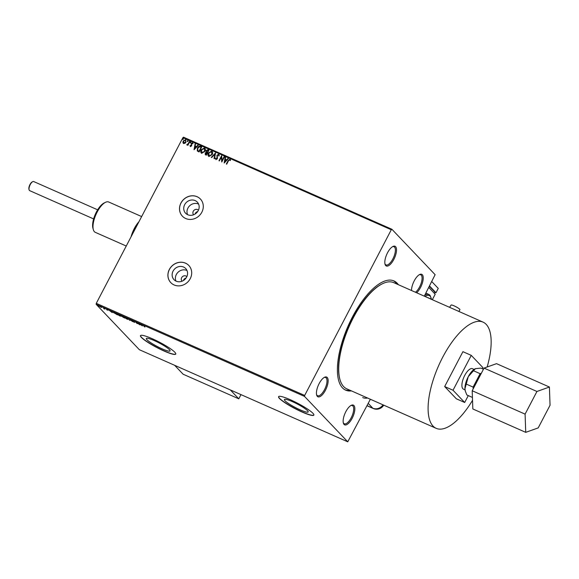 <?xml version="1.0" encoding="UTF-8"?>
<svg xmlns="http://www.w3.org/2000/svg" width="579" height="579" viewBox="0 0 579 579"><rect width="100%" height="100%" fill="white"/><g stroke="black" fill="none" stroke-linecap="round" stroke-linejoin="round"><path stroke-width="0.87" d="M175.944 281.068A8.07 7.303 136.4 0 1 177.977 272.311A8.07 7.303 136.4 0 1 186.8 270.444A8.07 7.303 136.4 0 1 187.01 270.538M186.843 276.632A3.315 3.004 -43.6 0 0 182.038 281.206M187.545 214.635A8.07 7.303 136.4 0 1 189.572 205.871A8.07 7.303 136.4 0 1 198.394 204.011A8.07 7.303 136.4 0 1 198.604 204.105M198.438 210.199A3.315 3.004 -43.6 0 0 193.639 214.773M186.062 278.021A3.315 3.004 -43.6 0 0 183.456 280.497M197.656 211.581A3.315 3.004 -43.6 0 0 195.058 214.056M195.145 200.587A8.07 7.303 -43.6 0 0 185.446 203.446A8.07 7.303 -43.6 0 0 185.598 213.224A8.07 7.303 -43.6 0 0 187.748 214.729A8.07 7.303 -43.6 0 0 197.446 211.871A8.07 7.303 -43.6 0 0 197.294 202.093A8.07 7.303 -43.6 0 0 195.145 200.587M183.543 267.028A8.07 7.303 -43.6 0 0 173.845 269.886A8.07 7.303 -43.6 0 0 174.004 279.657A8.07 7.303 -43.6 0 0 176.154 281.17A8.07 7.303 -43.6 0 0 185.852 278.311A8.07 7.303 -43.6 0 0 185.693 268.533A8.07 7.303 -43.6 0 0 183.543 267.028M185.497 263.148A12.441 11.262 -43.6 0 0 170.544 267.556A12.441 11.262 -43.6 0 0 170.791 282.624A12.441 11.262 -43.6 0 0 174.098 284.948A12.441 11.262 -43.6 0 0 189.051 280.54A12.441 11.262 -43.6 0 0 188.812 265.471A12.441 11.262 -43.6 0 0 185.497 263.148M188.834 265.493A12.441 11.262 -43.6 0 0 185.548 263.199A12.441 11.262 -43.6 0 0 170.61 267.592A12.441 11.262 -43.6 0 0 170.812 282.646M197.099 196.708A12.441 11.262 -43.6 0 0 182.146 201.116A12.441 11.262 -43.6 0 0 182.385 216.184A12.441 11.262 -43.6 0 0 185.7 218.507A12.441 11.262 -43.6 0 0 200.652 214.1A12.441 11.262 -43.6 0 0 200.406 199.031A12.441 11.262 -43.6 0 0 197.099 196.708M200.435 199.06A12.441 11.262 -43.6 0 0 197.142 196.759A12.441 11.262 -43.6 0 0 182.204 201.152A12.441 11.262 -43.6 0 0 182.414 216.213M327.229 377.479A10.784 4.285 113.8 0 0 324.522 377.284A10.784 4.285 113.8 0 0 318.37 385.187A10.784 4.285 113.8 0 0 316.662 395.059A10.784 4.285 113.8 0 0 317.35 396.369A10.784 4.285 113.8 0 0 325.449 390.239A10.784 4.285 113.8 0 0 327.229 377.479M324.066 377.537A9.952 3.952 -66.2 0 1 325.615 377.515A9.952 3.952 -66.2 0 1 326.151 377.892A9.952 3.952 -66.2 0 1 324.87 388.95A9.952 3.952 -66.2 0 1 317.567 395.718A9.952 3.952 -66.2 0 1 317.031 395.334A9.952 3.952 -66.2 0 1 316.547 394.56M353.935 405.532A10.784 4.285 113.8 0 0 351.229 405.343A10.784 4.285 113.8 0 0 345.077 413.247A10.784 4.285 113.8 0 0 343.369 423.119A10.784 4.285 113.8 0 0 344.056 424.421A10.784 4.285 113.8 0 0 352.155 418.291A10.784 4.285 113.8 0 0 353.935 405.532M350.78 405.597A9.952 3.952 -66.2 0 1 352.322 405.568A9.952 3.952 -66.2 0 1 352.857 405.951A9.952 3.952 -66.2 0 1 351.576 417.01A9.952 3.952 -66.2 0 1 344.273 423.77A9.952 3.952 -66.2 0 1 343.738 423.387A9.952 3.952 -66.2 0 1 343.253 422.612M416.641 292.771A10.784 4.285 113.8 0 0 422.33 283.174A10.784 4.285 113.8 0 0 422.315 274.736A10.784 4.285 113.8 0 0 419.609 274.547A10.784 4.285 113.8 0 0 411.517 290.506M419.153 274.801A9.952 3.952 -66.2 0 1 420.701 274.772A9.952 3.952 -66.2 0 1 421.237 275.155A9.952 3.952 -66.2 0 1 421.099 283.421A9.952 3.952 -66.2 0 1 415.454 292.25M395.609 246.676A10.784 4.285 113.8 0 0 392.902 246.488A10.784 4.285 113.8 0 0 386.75 254.391A10.784 4.285 113.8 0 0 385.042 264.263A10.784 4.285 113.8 0 0 385.73 265.573A10.784 4.285 113.8 0 0 393.821 259.443A10.784 4.285 113.8 0 0 395.609 246.676M392.446 246.741A9.952 3.952 -66.2 0 1 393.995 246.719A9.952 3.952 -66.2 0 1 394.531 247.095A9.952 3.952 -66.2 0 1 393.25 258.154A9.952 3.952 -66.2 0 1 385.947 264.921A9.952 3.952 -66.2 0 1 385.411 264.538A9.952 3.952 -66.2 0 1 384.926 263.756M146.95 339.735A13.411 2.005 -152.4 0 0 159.732 347.726A13.411 2.005 -152.4 0 0 170.088 350.925A13.411 2.005 -152.4 0 0 169.459 349.687A13.411 2.005 -152.4 0 0 156.67 341.697A13.411 2.005 -152.4 0 0 146.321 338.498A13.411 2.005 -152.4 0 0 146.95 339.735M285.034 400.769A13.411 2.005 -152.4 0 0 297.823 408.76A13.411 2.005 -152.4 0 0 308.173 411.959A13.411 2.005 -152.4 0 0 307.55 410.714A13.411 2.005 -152.4 0 0 294.762 402.731A13.411 2.005 -152.4 0 0 284.412 399.532A13.411 2.005 -152.4 0 0 285.034 400.769M279.512 398.504A19.903 2.975 -152.4 0 0 298.489 410.366A19.903 2.975 -152.4 0 0 313.854 415.107A19.903 2.975 -152.4 0 0 312.921 413.268A19.903 2.975 -152.4 0 0 293.944 401.413A19.903 2.975 -152.4 0 0 278.579 396.666A19.903 2.975 -152.4 0 0 279.512 398.504M278.622 396.601A19.903 2.975 -152.4 0 0 279.585 398.359A19.903 2.975 -152.4 0 0 298.323 410.098A19.903 2.975 -152.4 0 0 313.883 415.034M141.421 337.47A19.903 2.975 -152.4 0 0 160.397 349.332A19.903 2.975 -152.4 0 0 175.763 354.073A19.903 2.975 -152.4 0 0 174.829 352.235A19.903 2.975 -152.4 0 0 155.852 340.38A19.903 2.975 -152.4 0 0 140.487 335.632A19.903 2.975 -152.4 0 0 141.421 337.47M140.531 335.567A19.903 2.975 -152.4 0 0 141.5 337.325A19.903 2.975 -152.4 0 0 160.231 349.065A19.903 2.975 -152.4 0 0 175.792 354.001M398.381 284.702A59.709 23.732 113.8 0 0 397.187 283.232A59.709 23.732 113.8 0 0 393.966 280.938A59.709 23.732 113.8 0 0 350.172 321.526A59.709 23.732 113.8 0 0 342.478 387.872A59.709 23.732 113.8 0 0 345.692 390.166A59.709 23.732 113.8 0 0 351.446 390.89M345.012 389.826A59.709 23.732 113.8 0 0 350.056 390.275M396.984 284.086A59.709 23.732 113.8 0 0 395.79 282.617A59.709 23.732 113.8 0 0 393.264 280.663M424.284 296.151L435.126 274.685L391.911 229.284L391.288 229.762L182.899 137.657L96.288 303.331L304.677 395.435L304.54 396.42L96.15 304.315L139.365 349.716L347.755 441.813L370.379 399.257M98.843 305.683L101.52 307.478L98.553 305.705M103.699 307.796L104.944 309.099L103.612 308.498L104.111 308.491L103.699 307.796M107.687 310.026L106.659 309.765L107.578 310.091L106.341 308.954L107.947 310.25M113.701 312.414L113.462 312.617C112.912 312.074 113.26 312.059 114.497 312.573L117.327 314.853L113.245 312.233M122.878 316.272L124.572 318.059L121.235 315.844L122.878 316.272M121.344 315.635L121.901 315.844M129.435 319.174L132.692 321.649L129.812 319.586L129.92 320.419L129.508 320.238L129.435 319.174M137.932 322.93L140.002 324.877L136.297 322.467L137.194 323.632L135.493 321.852L139.192 324.254L137.932 322.93M143.809 325.868L144.938 327.055L143.418 325.688L144.772 326.122L143.932 325.557M304.54 396.42L347.755 441.813M142.376 325.926L139.054 323.422L142.239 324.833L142.376 325.926M132.482 320.491L133.944 321.367L132.287 320.686L134.241 322.358L132.012 320.325M132.721 320.607L132.287 320.686M134.719 322.329L134.292 322.257M128.212 319.145L127.264 319.275L124.478 317.495L125.448 317.386L128.415 319.528M124.717 317.299L124.275 317.126M120.968 315.946L120.019 316.069L117.233 314.296L118.203 314.18L121.17 316.322M117.472 314.093L117.03 313.927M112.268 312.617L108.946 310.12L112.131 311.524L112.268 312.617M183.601 143.52L182.913 142.456L183.239 140.979L185.613 139.669L185.989 142.188L184.933 143.346L183.239 143.266M183.695 143.621L183.007 142.557L183.333 141.081L185.613 139.669L185.982 139.923M189.825 141.609L187.886 145.329L187.791 144.62L186.822 144.938L188.074 143.947L189.449 141.45L189.825 141.609M186.822 144.938L187.075 144.482M186.988 144.374L188.074 143.947M190.448 146.545L189.999 145.691L191.287 145.734L191.171 143.447L192.525 142.724L193.031 143.57L192.641 143.816L192.329 143.201L191.555 143.592L191.671 145.879L190.274 146.422M190.382 145.474L190.759 146.176L191.287 145.734M191.381 145.836L191.273 143.549L192.525 142.724L193.031 143.57M192.641 143.816L192.329 143.201M200.624 146.386L201.76 146.885L199.096 151.973L197.294 150.953L197.461 148.036C198.177 146.545 199.227 145.995 200.624 146.386L201.731 146.936M197.374 151.039L197.461 148.036M205.654 154.868L205.19 153.117L206.211 152.234L206.124 150.591L208.027 149.657L209.005 150.091L206.341 155.172L205.19 154.571M215.562 152.986L214.462 158.762L214.056 158.581L214.889 154.202L211.69 157.539L211.277 157.358L215.497 152.957M224.059 156.743L224.435 156.909L221.771 161.997L221.323 157.126L219.34 160.919L218.963 160.752L221.619 155.664L222.075 160.528L224.059 156.743L224.406 156.952M226.454 164.06L228.227 160.673L229.95 159.189L230.565 160.18L230.167 160.484L229.682 159.71L228.473 160.788L226.707 164.175L226.331 164.009L228.126 160.571L230.21 159.37M230.268 160.586L229.682 159.71M391.288 229.762L304.677 395.435M224.145 163.039L225.18 157.235L225.586 157.416L225.238 159.268L226.606 159.876L227.96 158.465L228.365 158.646L224.145 163.039M216.09 158.986L217.103 158.711L217.067 155.244L218.717 154.224L219.231 155.816L218.797 155.939L218.471 154.752L217.342 155.317L217.393 158.755L215.902 159.558L215.41 158.284L215.866 158.096L216.177 159.037L217.002 158.61L216.973 155.143L218.978 154.405M208.925 156.475C207.796 155.592 207.629 154.419 208.418 152.965L211.69 151.112C212.79 151.995 212.956 153.153 212.182 154.593L208.925 156.475L208.426 156.127M209.019 156.576C207.897 155.693 207.731 154.521 208.52 153.066L211.69 151.112L212.175 151.452M201.68 153.269C200.551 152.386 200.385 151.22 201.174 149.758L204.445 147.913C205.545 148.796 205.711 149.954 204.937 151.394L201.68 153.269L201.181 152.928M201.774 153.377C200.645 152.494 200.479 151.322 201.275 149.867L204.445 147.913L204.93 148.253M194.037 149.737L195.072 143.932L195.485 144.113L195.13 145.966L196.498 146.567L197.852 145.163L198.257 145.336L194.037 149.737M190.824 142.492L190.296 142.781L190.737 141.935L190.925 142.6M190.296 142.781L190.202 142.217L190.831 142.036M187.951 141.225L187.422 141.515L187.864 140.661L188.052 141.327M187.422 141.515L187.328 140.95L187.958 140.762M183.268 139.155L182.732 139.438L183.174 138.591L183.362 139.257M182.732 139.438L182.646 138.88L183.275 138.692M182.899 137.657L183.521 137.187L391.911 229.284M96.15 304.315L96.288 303.331M224.203 162.981L225.18 157.235M226.606 159.876L225.238 159.268M226.7 159.978L227.96 158.465M224.753 161.802L226.273 160.426L225.122 159.862L224.753 161.802L226.172 160.325M221.786 161.975L221.323 157.126M219.086 160.803L221.714 155.78M224.153 156.844L222.075 160.528M218.891 156.041L218.572 154.861M215.996 159.659L215.41 158.284M215.504 158.385L215.866 158.241M214.165 158.632L214.889 154.202M211.415 157.416L215.533 153.124M211.784 151.213L212.218 151.503M208.867 155.744L209.272 156.048L211.907 154.535L211.523 151.741M211.907 154.535L211.429 151.64L211.856 151.959M211.429 151.64L208.795 153.131L209.178 155.946L211.805 154.434M205.755 154.969L205.19 153.117M205.292 153.218L206.211 152.234M206.312 152.335L206.124 150.591M206.218 150.692L208.027 149.657M208.129 149.758L208.976 150.135M206.71 152.031L207.463 152.436L208.454 150.547L206.5 150.757L206.609 151.93L207.369 152.335L208.353 150.446M205.625 154.18L206.341 154.586L207.188 152.957L205.574 153.269L206.24 154.484L207.094 152.856M204.539 148.014L204.973 148.304M201.622 152.538L202.028 152.842L204.655 151.329L204.278 148.542M204.655 151.329L204.184 148.441L204.604 148.752M204.184 148.441L201.55 149.932L201.933 152.74L204.561 151.228M197.562 148.144C198.271 146.646 199.328 146.096 200.725 146.487M198.85 151.278L201.21 147.341L199.639 146.748L197.837 148.202L197.743 150.554L198.995 151.285L201.108 147.24M197.743 150.554L198.749 151.177M194.103 149.672L195.072 143.932M196.498 146.567L195.13 145.966M196.592 146.668L197.852 145.163M194.653 148.499L196.165 147.124L195.014 146.552L194.653 148.499L196.064 147.015M190.542 146.646L189.999 145.691M190.484 145.575L190.759 146.176L190.484 145.575M192.735 143.918L192.423 143.303L192.735 143.918M190.39 142.883L190.296 142.318M187.632 145.22L187.791 144.62M188.168 144.048L189.449 141.45M187.516 141.616L187.422 141.052M183.652 142.941L185.714 142.123L185.468 140.227M185.714 142.123L185.664 140.35M185.374 140.125L183.615 141.138L183.84 143.064L185.613 142.021M182.834 139.546L182.74 138.982M140.885 324.566L141.935 325.485L141.985 324.797M142.043 324.826L140.842 324.653M141.935 325.485L141.891 325.116M129.87 320.042L129.508 320.238M129.66 319.948L129.58 319.282M128.364 318.855L127.416 318.986M124.854 317.661L127.076 319.087L127.843 318.978L125.636 317.574L124.854 317.661L124.84 317.068M123.638 317.538L122.712 316.981L123.638 317.538M122.292 316.018L121.612 316.004L123.385 316.807L122.712 316.981M122.719 316.206L121.612 316.004M123.305 316.952L122.676 316.293M121.12 315.656L120.171 315.779M117.602 314.462L119.831 315.881L120.598 315.779L118.391 314.368L117.602 314.462L117.588 313.869M116.777 314.506L115.431 313.087L113.831 312.783L116.857 314.361M114.121 312.407L113.831 312.783M110.777 311.256L111.827 312.175L111.877 311.488M111.935 311.516L110.734 311.343M111.827 312.175L111.783 311.806M104.538 308.455L104.09 308.383M101.672 307.188L100.869 306.957M99.067 306.125L101.064 307.008L99.067 306.125L99.624 305.987M101.13 306.899L100.565 307.087M29.109 189.861L28.95 189.304A4.48 1.78 -66.2 0 1 29.978 184.542A4.48 1.78 -66.2 0 1 32.214 181.922L32.735 181.661A4.972 1.976 113.8 0 0 30.246 184.578A4.972 1.976 113.8 0 0 29.109 189.861A4.972 1.976 113.8 0 0 29.695 190.657L93.632 218.92M97.656 209.815L33.712 181.553A4.972 1.976 113.8 0 0 32.735 181.661M339.96 379.556L339.801 378.992A57.553 22.87 -66.2 0 1 352.98 317.849A57.553 22.87 -66.2 0 1 381.742 284.101L382.263 283.84A58.052 23.073 113.8 0 0 353.255 317.885A58.052 23.073 113.8 0 0 339.96 379.556A58.052 23.073 113.8 0 0 346.785 388.835L436.153 428.33A58.052 23.073 113.8 0 0 472.529 400.35M487.149 366.992A58.052 23.073 113.8 0 0 483.089 322.141L393.713 282.639A58.052 23.073 113.8 0 0 382.263 283.84M477.993 379.665A11.167 4.437 113.8 0 0 477.226 381.025A11.167 4.437 113.8 0 0 476.531 382.466M474.056 369.402L472.486 368.707A11.167 4.437 113.8 0 0 464.698 375.489A11.167 4.437 113.8 0 0 463.453 389.146L465.031 389.841M483.089 322.141A58.052 23.073 113.8 0 0 442.624 357.381A58.052 23.073 113.8 0 0 436.153 428.33M472.428 397.426L466.848 394.958L465.35 391.223L464.944 388.799L468.259 376.69A13.266 5.276 113.8 0 0 464.944 388.799A13.266 5.276 113.8 0 0 465.226 390.789A13.266 5.276 113.8 0 0 465.277 390.963M481.359 373.231L480.121 373.672L473.492 370.741L468.259 376.69A13.266 5.276 -66.2 0 1 474.896 368.91A13.266 5.276 -66.2 0 1 474.939 368.888M482.321 368.743L482.915 367.607L471.263 355.368L462.911 351.677L444.672 386.555L456.332 398.793L464.684 402.485L468.288 395.595M471.263 355.368L453.024 390.246L444.672 386.555M453.024 390.246L464.684 402.485M473.492 370.741L475.468 368.664L480.888 368.106L483.443 369.243M474.896 368.91L475.468 368.664M480.121 373.672L473.108 387.098L473.166 388.893M473.108 387.098L466.479 384.166M538.209 427.903L550.05 405.249L549.413 387.033L496.521 363.655L484.044 368.099L472.196 390.753L472.833 408.962L525.732 432.347L538.209 427.903M549.413 387.033L536.943 391.476L484.044 368.099M536.943 391.476L525.095 414.13L472.196 390.753M525.095 414.13L525.732 432.347M362.693 397.578A8.294 7.505 -43.6 0 0 367.513 397.997M174.626 365.298L183.109 374.208L238.787 398.822L240.98 394.625M238.787 398.822L230.304 389.906M458.886 311.444L459.929 309.671A4.972 0.745 -152.4 0 0 459.697 309.208A4.972 0.745 -152.4 0 0 454.949 306.248A4.972 0.745 -152.4 0 0 451.106 305.061L449.572 307.326M429.763 298.576A13.266 5.276 -66.2 0 1 430.327 298.735L428.243 297.809A13.266 5.276 113.8 0 0 427.671 297.649M424.704 295.341A16.588 6.593 -66.2 0 1 428.887 294.472L426.795 293.546A16.588 6.593 113.8 0 0 425.76 293.314M428.815 287.481L435.205 294.197L432.325 299.705M429.43 286.301L435.024 292.185L434.409 293.365M429.575 286.026L435.965 292.742L434.967 292.301M431.854 281.669L438.245 288.385L435.965 292.742M141.645 216.568L108.707 202.006A16.588 6.593 113.8 0 0 105.436 202.346A16.588 6.593 113.8 0 0 95.976 214.512A16.588 6.593 113.8 0 0 93.349 229.697A16.588 6.593 113.8 0 0 94.406 231.709A16.588 6.593 113.8 0 0 95.296 232.345L126.244 246.024M138.96 221.706A16.588 6.593 113.8 0 0 131.078 236.775M93.349 229.697L92.93 228.206A15.257 6.065 -66.2 0 1 95.34 214.23A15.257 6.065 -66.2 0 1 104.046 203.041L105.436 202.346M367.043 405.647L372.789 408.188L368.222 403.389M366.985 405.741L373.238 408.506A8.294 3.293 -66.2 0 1 372.789 408.188A8.294 7.505 136.4 0 0 383.037 404.851M431.341 299.271A15.756 6.26 113.8 0 0 430.096 296.144A15.756 6.26 113.8 0 0 425.073 296.499M131.874 235.255A15.756 6.26 -66.2 0 1 138.164 223.226M465.226 390.789L465.35 391.223M373.238 408.506A8.294 8.294 0 0 0 383.718 405.155M428.887 294.472L430.002 295.261L431.521 299.35M430.327 298.735L431.268 299.401"/></g></svg>
